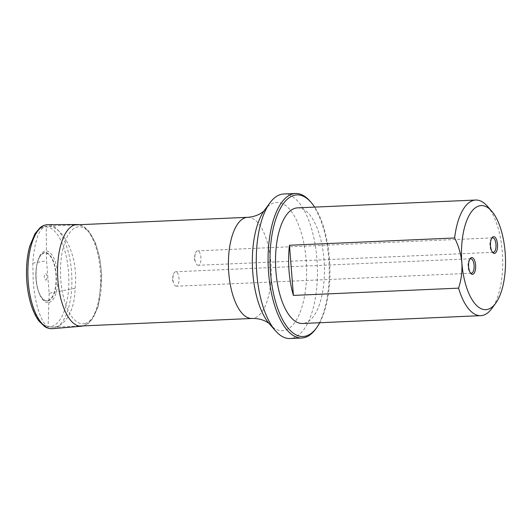 <?xml version="1.0" encoding="UTF-8"?>
<svg xmlns="http://www.w3.org/2000/svg" width="532" height="532" viewBox="0 0 532 532"><rect width="100%" height="100%" fill="white"/><g stroke="black" fill="none" stroke-linecap="round" stroke-linejoin="round"><path stroke-width="0.4" stroke-dasharray="2.66 2" d="M45.938 280.091A3.252 1.37 87.5 0 0 46.723 274.964A3.252 1.37 87.5 0 0 44.389 275.529A3.252 1.37 87.5 0 0 45.938 280.091M49.004 302.522A25.869 10.893 87.5 0 0 56.093 264.391A25.869 10.893 87.5 0 0 37.852 260.766A25.869 10.893 87.5 0 0 39.295 293.591A25.869 10.893 87.5 0 0 49.004 302.522M84.834 323.589A48.565 20.449 87.5 0 0 96.611 246.948A48.565 20.449 87.5 0 0 61.652 255.387A48.565 20.449 87.5 0 0 84.834 323.589M33.223 281.561C34.906 304.091 41.37 323.695 48.126 326.768L52.768 327.233C65.29 326.974 74.939 310.123 75.085 288.258C78.922 257.488 63.621 224.564 46.224 226.16L46.171 226.16C39.122 227.922 34.66 240.258 32.778 263.174L33.223 281.561M75.085 288.258L49.124 293.318L46.557 260.76L46.224 226.16M49.124 293.318L48.126 326.768M32.778 263.174L46.557 260.76M297.435 207.872A57.862 24.366 -92.5 0 1 324.314 264.61A57.862 24.366 -92.5 0 1 302.515 323.489M487.299 206.143A57.862 24.366 -92.5 0 1 502.594 256.776A57.862 24.366 -92.5 0 1 491.801 308.553M319.739 322.731A70.882 29.845 87.5 0 0 329.434 258.572A70.882 29.845 87.5 0 0 314.651 207.121M283.689 194A72.332 30.45 -92.5 0 1 316.926 259.004A72.332 30.45 -92.5 0 1 290.046 338.518M309.97 201.116A72.332 30.45 -92.5 0 1 328.723 258.486A72.332 30.45 -92.5 0 1 315.602 329.122M469.776 259.217A7.235 3.046 87.5 0 0 469.384 259.656A7.235 3.046 87.5 0 0 468.034 266.133A7.235 3.046 87.5 0 0 469.942 272.457A7.235 3.046 87.5 0 0 470.374 272.863M176.551 286.163A7.235 3.046 -92.5 0 1 176.298 286.196A7.235 3.046 -92.5 0 1 173.725 283.376A7.235 3.046 -92.5 0 1 173.346 274.785A7.235 3.046 -92.5 0 1 175.666 271.746A7.235 3.046 -92.5 0 1 179.011 278.542A7.235 3.046 -92.5 0 1 176.551 286.163M491.668 238.316A7.235 3.046 87.5 0 0 491.275 238.755A7.235 3.046 87.5 0 0 489.932 245.232A7.235 3.046 87.5 0 0 491.841 251.556A7.235 3.046 87.5 0 0 492.273 251.962M198.449 265.262A7.235 3.046 -92.5 0 1 198.197 265.295A7.235 3.046 -92.5 0 1 195.623 262.476A7.235 3.046 -92.5 0 1 195.244 253.884A7.235 3.046 -92.5 0 1 197.565 250.845A7.235 3.046 -92.5 0 1 200.91 257.641A7.235 3.046 -92.5 0 1 198.449 265.262M47.873 300.573A23.86 10.048 87.5 0 0 53.666 262.914A23.86 10.048 87.5 0 0 36.489 267.057A23.86 10.048 87.5 0 0 47.873 300.573M48.02 300.992A24.286 10.228 87.5 0 0 54.676 265.189A24.286 10.228 87.5 0 0 37.553 261.784L37.553 261.784A24.286 10.228 87.5 0 0 38.903 292.6L38.903 292.6A24.286 10.228 87.5 0 0 48.02 300.992M51.664 326.389A49.908 21.014 87.5 0 0 63.774 247.626A49.908 21.014 87.5 0 0 27.844 256.298A49.908 21.014 87.5 0 0 51.664 326.389M52.528 328.676A52.069 21.925 87.5 0 0 53.945 328.444A52.069 21.925 87.5 0 0 71.687 274.027A52.069 21.925 87.5 0 0 47.953 224.65M81.669 326.209A50.886 21.426 87.5 0 0 83.052 325.99A50.886 21.426 87.5 0 0 100.388 272.803A50.886 21.426 87.5 0 0 77.2 224.544M247.606 217.309A50.633 21.32 -92.5 0 1 271.127 266.951A50.633 21.32 -92.5 0 1 252.055 318.469M269.471 323.948L269.451 323.935A64.186 27.026 87.5 0 0 296.75 319.393A64.186 27.026 87.5 0 0 306.166 260.148A64.186 27.026 87.5 0 0 264.457 210.333L264.471 210.32M37.852 260.766L37.553 261.784C34.913 272.191 35.365 282.465 38.903 292.6L39.295 293.591M83.584 325.877L88.658 323.163L93.186 317.903L98.44 305.747L101.738 275.43L99.85 258.319L95.607 243.217L89.396 231.806L84.256 226.851L79.135 224.71M74.693 224.91L46.171 226.16M79.142 326.069L52.768 327.233M470.754 258.771L175.666 271.746M471.392 273.222L176.298 286.196M173.346 274.785L172.202 279.14L173.725 283.376M492.652 237.87L197.565 250.845M493.29 252.321L198.197 265.295M195.244 253.884L194.094 258.239L195.623 262.476M491.841 251.556L492.705 252.547M491.275 238.755L492.053 237.698M469.942 272.457L470.813 273.448M469.384 259.656L470.162 258.599"/><path stroke-width="0.8" d="M497.506 244.208A8.392 3.531 -92.5 0 1 494.674 253.392A8.392 3.531 -92.5 0 1 492.705 252.547A8.392 3.531 -92.5 0 1 490.491 245.205A8.392 3.531 -92.5 0 1 492.053 237.698A8.392 3.531 -92.5 0 1 497.506 244.208M475.608 265.109A8.392 3.531 -92.5 0 1 472.782 274.293A8.392 3.531 -92.5 0 1 470.813 273.448A8.392 3.531 -92.5 0 1 468.592 266.106A8.392 3.531 -92.5 0 1 470.162 258.599A8.392 3.531 -92.5 0 1 475.608 265.109M461.849 262.835A52.076 21.925 -92.5 0 1 469.49 214.775A52.076 21.925 -92.5 0 1 491.635 211.084A52.076 21.925 -92.5 0 1 505.4 256.65A52.076 21.925 -92.5 0 1 495.691 303.247A52.076 21.925 -92.5 0 1 461.849 262.835C460.978 254.083 458.571 245.797 454.634 237.99L289.468 245.252A57.862 24.366 87.5 0 0 289.036 270.908A57.862 24.366 87.5 0 0 293.411 295.406L458.577 288.145C461.264 280.045 462.355 271.613 461.849 262.835M495.691 303.247L491.801 308.553A57.862 24.366 -92.5 0 1 480.795 315.656L302.515 323.489A57.862 24.366 -92.5 0 1 275.928 271.486A57.862 24.366 -92.5 0 1 297.435 207.872L475.708 200.039A57.862 24.366 -92.5 0 1 487.299 206.143L491.635 211.084M454.634 237.99A57.862 24.366 -92.5 0 1 475.708 200.039M480.795 315.656A57.862 24.366 -92.5 0 1 458.577 288.145M314.651 207.121A70.882 29.845 87.5 0 0 311.06 202.353A70.882 29.845 87.5 0 0 270.163 266.991A70.882 29.845 87.5 0 0 316.573 327.798A70.882 29.845 87.5 0 0 319.739 322.731M316.573 327.798L315.602 329.122A72.332 30.45 -92.5 0 1 301.844 338L290.046 338.518A72.332 30.45 -92.5 0 1 275.556 330.884A72.332 30.45 -92.5 0 1 256.803 273.514A72.332 30.45 -92.5 0 1 269.93 202.878A72.332 30.45 -92.5 0 1 283.689 194L295.486 193.482A72.332 30.45 -92.5 0 1 309.97 201.116L311.06 202.353M301.844 338A72.332 30.45 -92.5 0 1 268.241 267.077A72.332 30.45 -92.5 0 1 295.486 193.482M293.411 295.406L289.468 245.252M470.374 272.863A7.235 3.046 87.5 0 0 471.392 273.222A7.235 3.046 87.5 0 0 471.638 273.189A7.235 3.046 87.5 0 0 474.098 265.568A7.235 3.046 87.5 0 0 470.754 258.771A7.235 3.046 87.5 0 0 469.776 259.217M492.273 251.962A7.235 3.046 87.5 0 0 493.29 252.321A7.235 3.046 87.5 0 0 493.536 252.288A7.235 3.046 87.5 0 0 495.997 244.667A7.235 3.046 87.5 0 0 492.652 237.87A7.235 3.046 87.5 0 0 491.668 238.316M47.953 224.65A52.069 21.925 87.5 0 0 27.97 277.644A52.069 21.925 87.5 0 0 52.528 328.676C47.647 328.796 45.067 326.761 44.588 326.462L38.996 321.049C36.522 317.777 34.367 313.7 32.525 308.819C29.127 299.682 27.152 289.328 26.6 277.757C26.128 266.166 27.179 255.653 29.752 246.23L35.006 233.661L40.213 227.57C40.658 227.244 43.059 224.956 47.953 224.65L77.2 224.544A50.886 21.426 87.5 0 0 57.662 276.334A50.886 21.426 87.5 0 0 81.669 326.209L52.528 328.676M79.142 326.069L252.055 318.469A50.633 21.32 -92.5 0 1 228.787 272.963A50.633 21.32 -92.5 0 1 247.606 217.309L74.693 224.91M269.93 202.878L264.457 210.333A64.186 27.026 87.5 0 0 252.813 273.022A64.186 27.026 87.5 0 0 269.451 323.935L275.556 330.884M81.669 326.209L83.584 325.877M79.135 224.71L77.2 224.544M264.471 210.32C265.242 209.781 259.436 216.617 247.606 217.309M252.055 318.469C263.912 318.116 270.283 324.42 269.471 323.955"/></g></svg>
